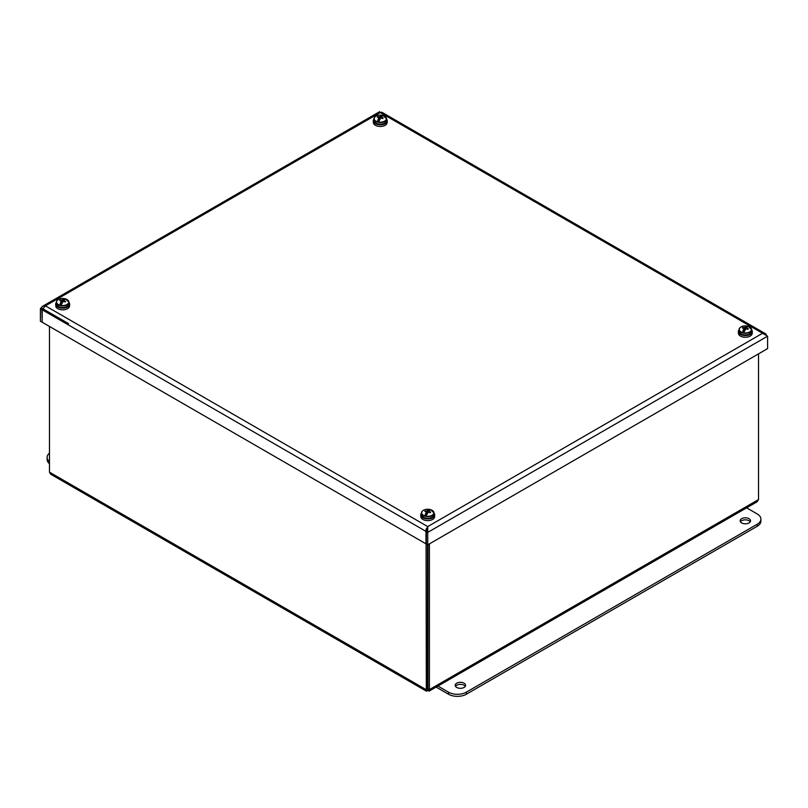 <?xml version="1.0" encoding="UTF-8"?>
<svg xmlns="http://www.w3.org/2000/svg" width="808" height="808" viewBox="0 0 808 808"><rect width="100%" height="100%" fill="white"/><g stroke="black" fill="none" stroke-linecap="round" stroke-linejoin="round"><path stroke-width="1.21" d="M456.712 687.446A5.202 3.01 180 0 1 455.187 685.315A5.202 3.01 180 0 1 460.398 682.316A5.202 3.01 180 0 1 465.6 685.315A5.202 3.01 180 0 1 462.388 688.093A5.202 3.01 180 0 1 456.712 687.446M465.287 686.346A5.202 3.01 0 0 0 460.398 684.366A5.202 3.01 0 0 0 455.5 686.346M741.663 522.938A5.202 3.01 180 0 1 740.138 520.807A5.202 3.01 180 0 1 745.34 517.807A5.202 3.01 180 0 1 750.541 520.807A5.202 3.01 180 0 1 747.329 523.584A5.202 3.01 180 0 1 741.663 522.938M750.228 521.837A5.202 3.01 0 0 0 745.34 519.857A5.202 3.01 0 0 0 740.451 521.837M746.612 507.838L757.207 513.959A12.595 7.272 180 0 1 760.904 519.1A12.595 7.272 180 0 1 757.207 524.24L466.327 692.173A12.595 7.272 180 0 1 448.521 692.173L437.926 686.053M436.148 687.083L448.521 694.234A12.595 7.272 0 0 0 466.327 694.234L757.207 526.291A12.595 7.272 0 0 0 760.904 521.15L760.904 519.1M428.008 545.481A4.161 2.404 180 0 1 427.483 545.481M427.483 545.723A3.161 1.818 -0 0 0 428.008 545.723M49.48 461.661A12.595 7.272 180 0 1 47.096 457.399A12.595 7.272 180 0 1 49.48 453.147M47.096 457.399L47.096 459.459A12.595 7.272 0 0 0 49.48 463.711M426.079 543.744L426.321 691.113L50.641 474.185L49.48 472.165L49.48 326.452M426.321 691.113L427.745 690.557L428.008 688.79L427.483 688.79L427.483 544.683M427.745 688.941L429.412 689.598L429.412 543.875M758.52 353.874L758.52 499.586L757.056 501.808L429.179 691.113M428.008 688.79L428.008 544.683M427.745 690.557L429.169 691.113L429.412 689.598L758.52 499.586M427.483 688.79L426.079 689.598L49.48 472.165M764.873 333.411L766.115 334.128L765.61 334.421M766.115 334.775L766.115 334.128M427.745 529.482L426.331 528.674M68.599 323.654L41.885 308.232L42.178 313.544M41.885 309.454L42.178 321.796M41.804 322.018L40.4 321.21L40.4 308.757L42.39 306.404L45.43 305.848L427.745 526.584L425.978 530.018L425.968 543.814L42.178 322.23L42.178 309.787L45.43 305.848L380.255 112.544L382.022 112.665M41.885 309.514L40.4 308.757M765.439 334.037L764.711 333.31L762.57 333.27L767.6 336.179L767.6 348.622L427.745 544.834L427.745 526.584L762.57 333.27L380.255 112.544C379.568 111.353 379.568 111.353 380.255 112.544M427.422 529.301L426.341 531.583L426.341 544.026L427.745 544.834M427.745 528.2L427.745 526.584M426.341 531.583L427.745 532.391L767.6 336.179M426.776 530.886L425.968 531.361L42.178 309.787M381.527 117.12L381.265 118.029A12.585 8.838 32 0 1 382.77 118.584A12.585 1.879 -64.7 0 1 383.184 117.988A12.585 10.1 -140.7 0 0 381.729 117.412A12.595 4.595 -99.3 0 0 381.527 117.12A12.383 1.848 -64.7 0 1 383.103 115.514L383.103 115.514A6.121 3.535 180 0 1 385.921 119.988A6.121 3.535 180 0 1 378.487 122.028L378.417 122.16A6.232 3.596 180 0 1 377.386 121.917L377.407 121.776A6.121 3.535 180 0 1 374.589 117.312A6.121 3.535 180 0 1 382.022 115.261L382.093 115.281A6.232 3.596 180 0 1 383.093 115.524M379.699 116.685A12.383 5.555 90 0 1 382.022 115.261L380.184 117.968L379.699 116.685A12.595 10.08 140 0 0 379.215 116.817A12.585 10.1 -140.7 0 0 377.74 116.706A12.585 5.646 90 0 0 377.326 117.301A12.585 8.838 32 0 1 378.78 117.433A12.595 3.323 72.3 0 1 378.982 117.705A12.383 5.555 90 0 0 377.407 121.776M381.457 117.392L380.184 117.968M378.487 122.028A12.383 1.848 -64.7 0 1 380.81 118.14A12.595 8.807 -32.6 0 1 381.295 118.029M378.982 117.705L379.447 120.15M379.295 119.23L377.386 121.917M379.356 119.321L378.861 120.008L379.538 120.17M380.336 117.928L380.406 118.756M380.81 118.14L380.831 117.241M379.215 116.817L379.215 118.877M379.901 119.554L379.396 119.685M381.729 117.412L381.669 118.16M377.74 116.706L377.892 117.332M373.963 119.059A6.969 4.02 0 0 0 373.286 120.877L373.367 122.594A6.898 3.979 0 0 0 377.447 126.129A6.898 3.979 0 0 0 384.729 125.523A6.898 3.979 0 0 0 387.143 122.594L387.224 120.877A6.969 4.02 0 0 0 386.547 119.059M373.286 120.877A6.969 4.02 0 0 0 377.417 124.452A6.969 4.02 0 0 0 384.78 123.836A6.969 4.02 0 0 0 387.224 120.877M743.572 332.815A12.383 1.848 -64.7 0 1 745.895 328.917A12.595 8.807 -32.6 0 1 746.37 328.805A12.585 8.838 32 0 1 747.855 329.361A12.585 1.879 -64.7 0 1 748.269 328.775A12.585 10.1 -140.7 0 0 746.814 328.189A12.595 4.595 -99.3 0 0 746.612 327.897A12.383 1.848 -64.7 0 1 748.188 326.301L748.188 326.301A6.121 3.535 180 0 1 751.006 330.765A6.121 3.535 180 0 1 743.572 332.815L743.501 332.936A6.232 3.596 180 0 1 742.471 332.694L742.491 332.553A6.121 3.535 180 0 1 739.673 328.088A6.121 3.535 180 0 1 747.107 326.038L747.168 326.068A6.232 3.596 180 0 1 748.178 326.301M744.784 327.462A12.383 5.555 90 0 1 747.107 326.038L745.269 328.745L744.784 327.462A12.595 10.08 140 0 0 744.299 327.594A12.585 10.1 -140.7 0 0 742.825 327.482A12.585 5.646 90 0 0 742.4 328.078A12.585 8.838 32 0 1 743.865 328.21A12.595 3.323 72.3 0 1 744.067 328.482A12.383 5.555 90 0 0 742.491 332.553M746.612 327.897L746.35 328.816M746.531 328.169L745.269 328.745M744.067 328.482L744.532 330.926M744.37 330.007L742.471 332.694M744.441 330.098L743.946 330.785L744.623 330.947M745.42 328.715L745.491 329.533M745.895 328.917L745.915 328.018M744.299 327.594L744.299 329.664M744.986 330.341L744.481 330.462M746.814 328.189L746.754 328.937M742.825 327.482L742.976 328.109M739.047 329.836A6.969 4.02 0 0 0 738.371 331.654L738.441 333.371A6.898 3.979 0 0 0 742.532 336.906A6.898 3.979 0 0 0 749.814 336.3A6.898 3.979 0 0 0 752.228 333.371L752.309 331.654A6.969 4.02 0 0 0 751.632 329.836M738.371 331.654A6.969 4.02 0 0 0 742.501 335.229A6.969 4.02 0 0 0 749.864 334.623A6.969 4.02 0 0 0 752.309 331.654M56.994 300.667A6.121 3.535 180 0 1 64.428 298.627L64.499 298.647A6.232 3.596 180 0 1 65.498 298.879A6.121 3.535 180 0 1 68.327 303.343A6.121 3.535 180 0 1 60.893 305.394L60.832 305.515A6.232 3.596 180 0 1 59.792 305.272L59.812 305.141A6.121 3.535 180 0 1 56.994 300.667M62.105 300.051A12.383 5.555 90 0 1 64.428 298.627L62.59 301.334L62.105 300.051A12.595 10.08 140 0 0 61.63 300.172A12.585 10.1 -140.7 0 0 60.145 300.061A12.585 5.646 90 0 0 59.731 300.657A12.585 8.838 32 0 1 61.186 300.798A12.595 3.323 72.3 0 1 61.388 301.061A12.383 5.555 90 0 0 59.812 305.141M63.933 300.485L63.68 301.394A12.585 8.838 32 0 1 65.175 301.95A12.585 1.879 -64.7 0 1 65.6 301.354A12.585 10.1 -140.7 0 0 64.135 300.768A12.595 4.595 -99.3 0 0 63.933 300.485A12.383 1.848 -64.7 0 1 65.509 298.879L68.953 302.253A6.292 3.636 -0 0 0 68.306 300.637M63.862 300.748L62.59 301.334M60.893 305.394A12.383 1.848 -64.7 0 1 63.216 301.495A12.595 8.807 -32.6 0 1 63.701 301.384M61.388 301.061L61.852 303.505M61.701 302.596L59.792 305.272M61.761 302.677L61.277 303.374L61.943 303.525M62.741 301.293L62.812 302.111M63.216 301.495L63.236 300.606M61.63 300.172L61.63 302.243M62.307 302.919L61.802 303.04M64.135 300.768L64.074 301.515M60.145 300.061L60.297 300.697M56.368 302.414A6.969 4.02 0 0 0 55.691 304.242L55.772 305.949A6.898 3.979 0 0 0 59.853 309.484A6.898 3.979 0 0 0 67.135 308.878A6.898 3.979 0 0 0 69.559 305.949L69.629 304.242A6.969 4.02 0 0 0 68.953 302.414M55.691 304.242A6.969 4.02 0 0 0 59.822 307.808A6.969 4.02 0 0 0 67.185 307.202A6.969 4.02 0 0 0 69.629 304.242M425.978 516.171A12.383 1.848 -64.7 0 1 428.301 512.272A12.595 8.807 -32.6 0 1 428.785 512.171A12.585 8.838 32 0 1 430.26 512.726A12.585 1.879 -64.7 0 1 430.674 512.131A12.585 10.1 -140.7 0 0 429.22 511.545A12.595 4.595 -99.3 0 0 429.018 511.262A12.383 1.848 -64.7 0 1 430.593 509.656L430.593 509.656A6.121 3.535 180 0 1 433.411 514.13A6.121 3.535 180 0 1 425.978 516.171L425.907 516.302A6.232 3.596 180 0 1 424.877 516.049L424.897 515.918A6.121 3.535 180 0 1 422.079 511.454A6.121 3.535 180 0 1 429.513 509.404L429.583 509.424A6.232 3.596 180 0 1 430.583 509.666M427.19 510.828A12.383 5.555 90 0 1 429.513 509.404L427.674 512.11L427.19 510.828A12.595 10.08 140 0 0 426.705 510.959A12.585 10.1 -140.7 0 0 425.23 510.848A12.585 5.646 90 0 0 424.816 511.444A12.585 8.838 32 0 1 426.271 511.575A12.595 3.323 72.3 0 1 426.473 511.848A12.383 5.555 90 0 0 424.897 515.918M429.018 511.262L428.755 512.171M428.947 511.525L427.674 512.11M426.473 511.848L426.937 514.282M426.786 513.373L424.877 516.049M426.846 513.464L426.361 514.151L427.028 514.302M427.826 512.07L427.897 512.888M428.301 512.272L428.321 511.383M426.705 510.959L426.715 513.019M427.392 513.696L426.887 513.817M429.22 511.545L429.159 512.292M425.23 510.848L425.382 511.474M421.453 513.191A6.969 4.02 0 0 0 420.776 515.019L420.857 516.726A6.898 3.979 0 0 0 424.937 520.271A6.898 3.979 0 0 0 432.219 519.665A6.898 3.979 0 0 0 434.633 516.726L434.714 515.019A6.969 4.02 0 0 0 434.037 513.191M420.776 515.019A6.969 4.02 0 0 0 424.907 518.595A6.969 4.02 0 0 0 432.27 517.979A6.969 4.02 0 0 0 434.714 515.019M428.008 657.803A2.616 1.515 180 0 1 427.483 657.803M427.483 654.793A2.616 1.515 180 0 1 428.008 654.793M427.483 653.389A5.04 2.909 180 0 1 428.008 653.389M428.008 659.197A5.04 2.909 180 0 1 427.483 659.197M428.008 667.751A5.04 2.909 180 0 1 427.483 667.751M428.008 670.913A10.494 6.06 180 0 1 427.483 670.913M428.008 674.337A10.494 6.06 180 0 1 427.483 674.337M757.207 526.291L757.207 524.24M466.327 694.234L466.327 692.173M448.521 694.234L448.521 692.173M427.058 529.089L425.978 530.018M375.922 123.139A5.959 3.444 -0 0 0 384.588 123.139M386.547 120.503A6.292 3.636 180 0 1 386.083 121.877A6.292 3.636 180 0 1 379.043 124.068A6.292 3.636 180 0 1 373.963 120.503L376.235 123.422C377.326 123.978 381.406 125.725 386.042 121.998L386.547 118.887A6.292 3.636 -0 0 0 385.901 117.281M374.609 117.281A6.292 3.636 -0 0 0 374.427 117.513A6.292 3.636 -0 0 0 373.963 118.887A6.292 3.636 -0 0 0 380.255 122.523A6.292 3.636 -0 0 0 386.547 118.887L383.113 115.514M741.007 333.926A5.959 3.444 -0 0 0 749.673 333.926M751.632 331.28A6.292 3.636 180 0 1 751.167 332.664A6.292 3.636 180 0 1 744.128 334.845A6.292 3.636 180 0 1 739.047 331.28L741.32 334.199C742.4 334.764 746.491 336.502 751.127 332.785L751.632 329.664A6.292 3.636 -0 0 0 750.986 328.058M739.694 328.058A6.292 3.636 -0 0 0 739.512 328.29A6.292 3.636 -0 0 0 739.047 329.664A6.292 3.636 -0 0 0 745.34 333.3A6.292 3.636 -0 0 0 751.632 329.664L748.198 326.291M58.328 306.505A5.959 3.444 -0 0 0 66.993 306.505M68.953 303.869A6.292 3.636 180 0 1 68.488 305.242A6.292 3.636 180 0 1 61.448 307.434A6.292 3.636 180 0 1 56.368 303.869L58.641 306.788C59.731 307.343 63.812 309.08 68.448 305.363L68.953 302.253A6.292 3.636 -0 0 1 62.66 305.889A6.292 3.636 -0 0 1 56.368 302.253L56.873 300.748C58.499 298.899 61.024 298.192 64.448 298.627M57.015 300.637A6.292 3.636 -0 0 0 56.833 300.869A6.292 3.636 -0 0 0 56.368 302.253L56.368 303.869M423.412 517.282A5.959 3.444 -0 0 0 432.078 517.282M434.037 514.645A6.292 3.636 180 0 1 433.573 516.019A6.292 3.636 180 0 1 426.533 518.211A6.292 3.636 180 0 1 421.453 514.645L423.725 517.564C424.816 518.12 428.897 519.857 433.532 516.14L434.037 513.029A6.292 3.636 -0 0 0 433.391 511.413M422.099 511.413A6.292 3.636 -0 0 0 421.917 511.656A6.292 3.636 -0 0 0 421.453 513.029A6.292 3.636 -0 0 0 427.745 516.666A6.292 3.636 -0 0 0 434.037 513.029L430.603 509.656M764.711 333.31L381.669 112.15M427.745 527.634L427.604 528.674M379.73 111.635L42.39 306.404M373.963 120.503L374.468 117.392C376.094 115.534 378.619 114.827 382.043 115.261M739.047 331.28L739.552 328.169C741.178 326.321 743.703 325.604 747.127 326.048M421.453 514.645L421.958 511.535C423.584 509.676 426.109 508.969 429.533 509.404"/></g></svg>
